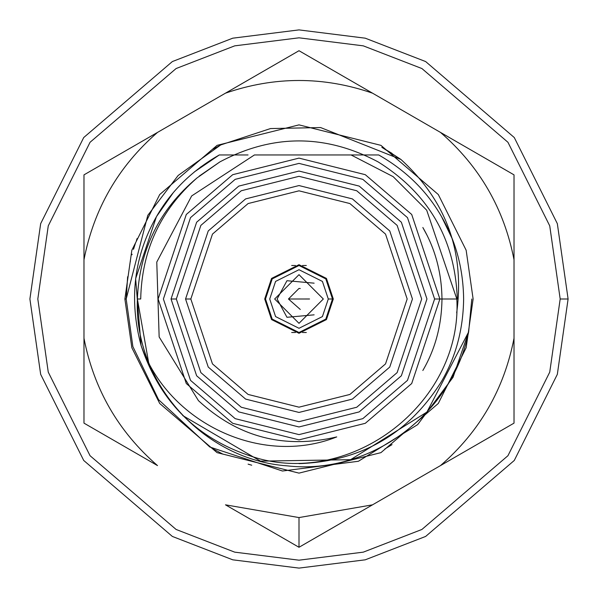 <?xml version="1.0" encoding="UTF-8"?>
<svg xmlns="http://www.w3.org/2000/svg" width="598" height="598" viewBox="0 0 598 598"><rect width="100%" height="100%" fill="white"/><g stroke="black" fill="none" stroke-linecap="round" stroke-linejoin="round"><path stroke-width="0.9" d="M332.503 299L325.805 319.1L299 332.503L272.195 319.1L265.497 299L272.195 278.9L299 265.497L325.805 278.9L332.503 299L333.295 299L332.503 299L325.805 278.9L299 265.497L272.195 278.9L265.497 299L272.195 319.1L299 332.503L325.805 319.1L332.503 299L328.287 299L322.427 281.426L299 269.713L275.573 281.426L269.713 299L275.573 316.574L299 328.287L322.427 316.574L328.287 299L322.427 316.574L299 328.287L275.573 316.574L269.713 299L275.573 281.426L299 269.713L322.427 281.426L328.287 299L332.503 299M302.543 265.497L306.326 265.497M295.457 332.503L291.675 332.503M299 288.445L288.445 299L309.555 298.993L288.445 299L300.293 309.472M300.293 288.528L299.232 288.453M314.129 283.168L286.965 280.709L277.106 299L286.965 317.291L314.129 314.832M306.326 332.503L302.543 332.503M291.675 265.497L295.457 265.497M274.669 299L299 274.669L323.331 299L299 323.331L274.669 299L299 323.331L323.331 299L299 274.669L274.669 299M307.499 299L290.501 299L307.499 299M441.989 299C441.638 272.658 435.254 248.828 422.838 227.502L426.643 234.543L422.838 227.502C435.254 248.828 441.638 272.658 441.989 299C441.638 325.342 435.254 349.172 422.838 370.498C435.254 349.172 441.638 325.342 441.989 299C441.638 325.342 435.254 349.172 422.838 370.498C435.254 349.172 441.638 325.342 441.989 299M248.043 154.949L219.302 154.949L194.245 172L219.302 154.949C192.018 170.557 171.058 191.136 156.429 216.685C133.93 256.43 128.809 299.336 141.053 345.405C168.098 422.397 260.892 467.18 336.734 436.921C284.244 449.285 238.154 437.205 198.469 400.682C238.154 437.205 284.244 449.285 336.734 436.921C260.892 467.18 168.098 422.397 141.053 345.405C160.675 404.315 200.375 442.169 260.145 458.972C357.312 484.163 462.553 399.875 456.82 299L426.695 210.182L393.2 176.679L351.063 154.949L254.434 154.949L191.659 195.942L156.773 262.074L159.15 336.958L198.469 400.682L159.15 336.958L156.773 262.074L191.659 195.942L254.434 154.949L351.063 154.949L393.2 176.679L426.695 210.182L456.82 299L439.881 299L456.82 299C462.553 399.875 357.312 484.163 260.145 458.972C200.375 442.169 160.675 404.315 141.053 345.405L135.634 278.653L156.429 216.685L135.634 278.653L141.053 345.405C128.809 299.336 133.93 256.43 156.429 216.685C171.058 191.136 192.018 170.557 219.302 154.949C192.018 170.557 171.058 191.136 156.429 216.685L135.634 278.653L141.053 345.405L135.634 278.653L156.429 216.685L173.039 193.005M378.698 154.949C405.982 170.557 426.942 191.136 441.571 216.685C455.87 241.233 463.226 268.674 463.629 299C463.226 268.674 455.87 241.233 441.571 216.685C426.942 191.136 405.982 170.557 378.698 154.949L351.063 154.949L378.698 154.949C405.982 170.557 426.942 191.136 441.571 216.685L452.223 238.796M299 463.629C361.08 461.402 408.606 433.961 441.571 381.315C455.87 356.767 463.226 329.326 463.629 299C463.226 329.326 455.87 356.767 441.571 381.315C408.606 433.961 361.08 461.402 299 463.629C361.08 461.402 408.606 433.961 441.571 381.315C455.87 356.767 463.226 329.326 463.629 299C463.226 268.674 455.87 241.233 441.571 216.685M200.195 167.32L219.302 154.949C192.018 170.557 171.058 191.136 156.429 216.685L135.634 278.653L141.053 345.405M158.119 299L186.292 214.473L232.704 174.691L299 158.119L365.296 174.691L411.708 214.473L439.881 299L411.708 383.527L365.296 423.309L299 439.881L232.704 423.309L186.292 383.527L158.119 299L186.292 383.527L232.704 423.309L299 439.881L365.296 423.309L411.708 383.527L439.881 299L411.708 214.473L365.296 174.691L299 158.119L232.704 174.691L186.292 214.473L158.119 299M434.604 299L407.485 217.635L362.814 179.348L299 163.396L235.186 179.348L190.515 217.635L163.396 299L190.515 380.365L235.186 418.652L299 434.604L362.814 418.652L407.485 380.365L434.604 299L407.485 380.365L362.814 418.652L299 434.604L235.186 418.652L190.515 380.365L163.396 299L190.515 217.635L235.186 179.348L299 163.396L362.814 179.348L407.485 217.635L434.604 299L439.881 299L434.604 299M171.043 299L196.637 222.224L238.789 186.098L299 171.043L359.211 186.098L401.363 222.224L426.957 299L401.363 375.776L359.211 411.902L299 426.957L238.789 411.902L196.637 375.776L171.043 299L196.637 375.776L238.789 411.902L299 426.957L359.211 411.902L401.363 375.776L426.957 299L401.363 222.224L359.211 186.098L299 171.043L238.789 186.098L196.637 222.224L171.043 299L176.32 299L200.861 372.606L241.271 407.245L299 421.68L356.729 407.245L397.139 372.606L421.68 299L397.139 225.394L356.729 190.755L299 176.32L241.271 190.755L200.861 225.394L176.32 299L200.861 225.394L241.271 190.755L299 176.32L356.729 190.755L397.139 225.394L421.68 299L397.139 372.606L356.729 407.245L299 421.68L241.271 407.245L200.861 372.606L176.32 299L171.043 299M185.559 299L208.246 230.933L245.614 198.902L299 185.559L352.386 198.902L389.754 230.933L412.441 299L389.754 367.067L352.386 399.098L299 412.441L245.614 399.098L208.246 367.067L185.559 299L208.246 367.067L245.614 399.098L299 412.441L352.386 399.098L389.754 367.067L412.441 299L389.754 230.933L352.386 198.902L299 185.559L245.614 198.902L208.246 230.933L185.559 299L190.829 299L185.559 299M407.171 299L385.531 363.898L349.905 394.441L299 407.171L248.095 394.441L212.469 363.898L190.829 299L212.469 234.102L248.095 203.559L299 190.829L349.905 203.559L385.531 234.102L407.171 299L385.531 234.102L349.905 203.559L299 190.829L248.095 203.559L212.469 234.102L190.829 299L212.469 363.898L248.095 394.441L299 407.171L349.905 394.441L385.531 363.898L407.171 299M264.705 299L271.559 278.421L299 264.705L326.441 278.421L333.295 299L326.441 319.579L299 333.295L271.559 319.579L264.705 299L271.559 319.579L299 333.295L326.441 319.579L333.295 299L326.441 278.421L299 264.705L271.559 278.421L264.705 299M568.1 299L560.184 299L549.741 225.865L507.949 142.287L421.911 68.546L363.292 45.852L299 37.816L234.708 45.852L176.089 68.546L90.051 142.287L48.259 225.865L37.816 299L48.259 372.135L90.051 455.713L176.089 529.454L234.708 552.148L299 560.184L363.292 552.148L421.911 529.454L507.949 455.713L549.741 372.135L560.184 299L549.741 372.135L507.949 455.713L421.911 529.454L363.292 552.148L299 560.184L234.708 552.148L176.089 529.454L90.051 455.713L48.259 372.135L37.816 299L48.259 225.865L90.051 142.287L176.089 68.546L234.708 45.852L299 37.816L363.292 45.852L421.911 68.546L507.949 142.287L549.741 225.865L560.184 299L568.1 299L557.336 374.348L514.28 460.46L425.634 536.443L365.243 559.818L299 568.1L232.757 559.818L172.366 536.443L83.72 460.46L40.664 374.348L29.9 299L40.664 223.652L83.72 137.54L172.366 61.557L232.757 38.182L299 29.9L365.243 38.182L425.634 61.557L514.28 137.54L557.336 223.652L568.1 299L557.336 223.652L514.28 137.54L425.634 61.557L365.243 38.182L299 29.9L232.757 38.182L172.366 61.557L83.72 137.54L40.664 223.652L29.9 299L40.664 374.348L83.72 460.46L172.366 536.443L232.757 559.818L299 568.1L365.243 559.818L425.634 536.443L514.28 460.46L557.336 374.348L568.1 299L557.336 223.652L514.28 137.54L425.634 61.557L365.243 38.182L299 29.9L232.757 38.182L172.366 61.557L83.72 137.54L40.664 223.652L29.9 299M560.184 299L549.741 225.865L507.949 142.287L421.911 68.546L363.292 45.852L299 37.816L234.708 45.852L176.089 68.546L90.051 142.287L48.259 225.865L37.816 299L48.259 372.135L90.051 455.713L176.089 529.454L234.708 552.148L299 560.184L363.292 552.148L421.911 529.454L507.949 455.713L549.741 372.135L560.184 299M337.07 525.298L299 547.282L225.483 504.832L299 547.282L299 517.569L225.483 504.832L299 517.569L372.517 504.832L440.494 465.588C479.648 431.592 504.151 389.149 514.018 338.244L514.018 259.756C504.151 208.851 479.648 166.408 440.494 132.412L372.517 93.168C323.503 76.26 274.497 76.26 225.483 93.168L157.506 132.412C118.352 166.408 93.849 208.851 83.982 259.756L83.982 338.244C93.849 389.149 118.352 431.592 157.506 465.588L83.982 423.137L83.982 174.863L299 50.718L514.018 174.863L514.018 423.137L449.382 460.453M392.011 153.365L382.234 147.564L400.899 159.434C446.317 200.928 464.915 252.057 456.685 312.836C464.915 252.057 446.317 200.928 400.899 159.434L320.595 127.553L270.505 128.563L220.729 144.94L178.144 175.483L147.796 215.34L126.193 299L127.636 276.747M220.729 144.94L212.596 149.351L220.729 144.94M223.017 454.203L212.552 448.627M384.85 448.971L385.703 448.478M400.899 159.434L382.234 147.564L400.899 159.434L385.404 149.351L400.899 159.434L320.595 127.553L270.505 128.563L220.729 144.94L178.144 175.483L147.796 215.34L126.193 299L124.877 299L131.844 347.752L159.703 403.471L217.059 452.641L299 473.123L380.941 452.641L438.297 403.471L466.156 347.752L473.123 299L466.156 250.248L438.297 194.529L380.941 145.359L299 124.877L217.059 145.359L159.703 194.529L131.844 250.248L124.877 299L126.193 299L132.868 346.548L158.582 399.718L209.786 446.998L282.465 471.015L358.396 461.275L417.666 424.617L453.037 377.316L468.645 331.912L471.807 299M132.098 254.225L131.941 254.8M133.496 249.306L135.387 243.393M148.528 361.91L137.383 299C139.394 249.889 159.247 209.554 196.959 177.987C159.247 209.554 139.394 249.889 137.383 299L140.709 299C141.748 250.427 160.496 210.092 196.959 177.987L219.855 161.916L196.959 177.987C160.496 210.092 141.748 250.427 140.709 299L137.383 299C133.66 382.817 203.686 459.989 287.1 465.849C370.087 475.358 452.559 414.003 468.645 331.912L453.037 377.316L417.666 424.617L358.396 461.275L282.465 471.015L209.786 446.998L158.582 399.718L132.868 346.548L126.193 299M219.855 161.916L196.959 177.987L219.855 161.916C272.621 133.922 325.379 133.922 378.145 161.916C428.773 193.61 455.153 239.305 457.291 299C455.153 239.305 428.773 193.61 378.145 161.916C325.379 133.922 272.621 133.922 219.855 161.916L199.239 176.104M137.114 238.542L136.434 240.403M130.424 260.99L130.214 261.931M248.103 464.138L251.713 465.207M384.649 148.917L381.83 147.34M124.877 299L131.844 250.248L159.703 194.529L217.059 145.359L299 124.877L380.941 145.359L438.297 194.529L466.156 250.248L473.123 299L466.156 347.752L438.297 403.471L380.941 452.641L299 473.123L217.059 452.641L159.703 403.471L131.844 347.752L124.877 299M440.494 465.588L514.018 423.137L514.018 338.244C504.151 389.149 479.648 431.592 440.494 465.588L372.517 504.832L299 517.569L299 547.282L372.517 504.832M514.018 423.137L514.018 418.757M514.018 179.243L514.018 174.863L501.886 167.859M475.948 152.879L440.494 132.412C479.648 166.408 504.151 208.851 514.018 259.756L514.018 174.863L440.494 132.412M328.28 67.626L299 50.718L225.483 93.168C274.497 76.26 323.503 76.26 372.517 93.168L354.756 82.913M87.764 172.68L83.982 174.863L83.982 259.756C93.849 208.851 118.352 166.408 157.506 132.412L83.982 174.863M148.633 460.467L157.506 465.588C118.352 431.592 93.849 389.149 83.982 338.244L83.982 423.137L87.764 425.32M295.225 545.099L299 547.282M392.026 444.628L385.404 448.65M385.404 149.351L382.234 147.564L385.404 149.351M468.645 331.912L426.942 412.044L350.578 459.69L260.474 461.133L182.741 415.558M83.982 423.137L157.506 465.588M372.517 93.168L299 50.718"/></g></svg>
